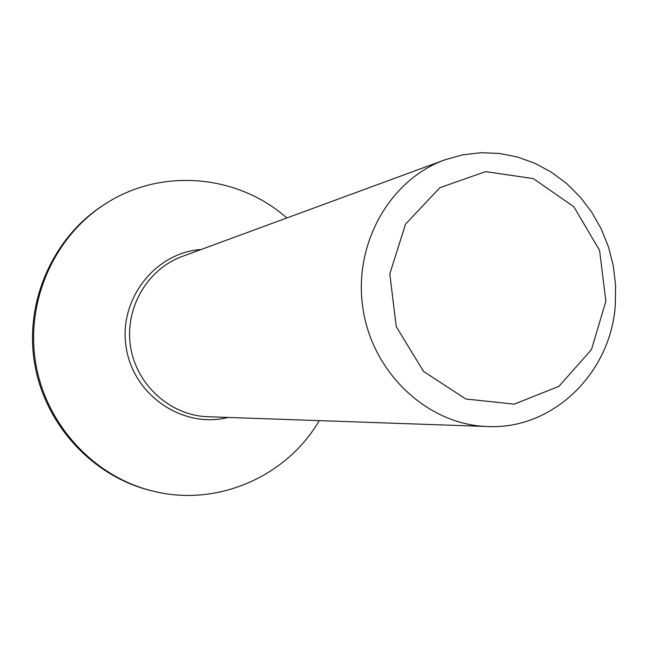 <?xml version="1.0" encoding="UTF-8"?>
<svg xmlns="http://www.w3.org/2000/svg" width="648" height="648" viewBox="0 0 648 648"><rect width="100%" height="100%" fill="white"/><g stroke="black" fill="none" stroke-linecap="round" stroke-linejoin="round"><path stroke-width="0.97" d="M615.325 304.746L615.6 285.298L613.316 265.939L608.513 247.058L601.279 229.019L591.754 212.196L580.13 196.919L566.611 183.497L551.464 172.222L534.989 163.328L517.509 157.019L499.365 153.446L480.938 152.709L462.615 154.856L444.779 159.87C389.14 179.917 352.609 245.406 363.123 309.687C373.199 374.034 428.352 424.845 487.466 426.522C553.011 429.875 611.048 372.811 615.325 304.746M605.864 301.182L591.486 349.556L558.941 386.329L514.188 404.141L465.799 398.998L423.533 371.401L396.252 326.641L389.804 273.885L405.51 224.168L439.879 187.709L485.587 171.623L533.328 178.605L573.845 206.777L599.586 250.411L605.864 301.182M286.797 217.987C238.521 175.009 162.745 167.443 106.839 202.937C55.21 234.892 25.523 299.838 35.527 362.135C45.473 424.44 93.952 476.871 152.977 491.111C217.169 507.368 286.797 476.531 319.237 420.625M106.839 202.937L105.43 203.812C54.019 235.629 24.462 300.291 34.417 362.313C44.315 424.335 92.583 476.539 151.365 490.714L152.977 491.111M487.466 426.522L207.911 416.729C170.618 415.611 136.598 385.26 130.596 346.915C124.327 308.61 147.169 269.147 182.25 256.446L444.779 159.87M201.172 249.488C154.929 252.534 118.147 299.789 126.214 347.611C133.48 395.564 183.182 428.976 228.064 417.434"/></g></svg>
